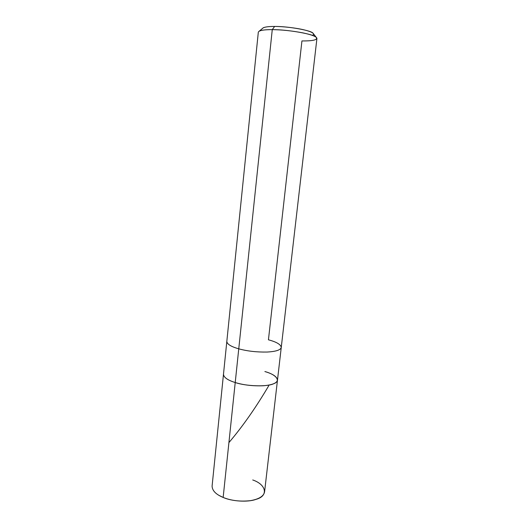 <?xml version="1.0" encoding="UTF-8"?>
<svg xmlns="http://www.w3.org/2000/svg" width="529" height="529" viewBox="0 0 529 529"><rect width="100%" height="100%" fill="white"/><g stroke="black" fill="none" stroke-linecap="round" stroke-linejoin="round"><path stroke-width="0.79" d="M218.874 495.329L223.152 497.445L235.22 382.54C243.651 385.086 253.021 386.163 263.343 385.76C272.144 385.013 276.859 383.135 277.48 380.126L264.593 491.758C263.819 496.149 259.104 499.118 250.462 500.652C240.364 501.77 231.259 500.699 223.152 497.445C231.497 501.261 247.559 502.504 255.983 499.363C268.745 496.057 266.365 484.531 252.736 479.968M277.48 380.126L281.256 347.408C280.8 344.485 276.528 341.952 268.441 339.81L301.933 40.938C313.399 41.037 318.134 39.801 316.144 37.228C314.18 34.22 287.465 29.452 272.263 29.644L238.758 348.823L272.263 29.644C263.773 29.604 259.124 30.431 258.324 32.117L226.815 341.489C227.133 344.214 231.107 346.66 238.758 348.823C247.281 351.157 256.737 352.228 267.119 352.043C275.973 351.54 280.681 349.993 281.256 347.408C280.681 349.993 275.973 351.54 267.119 352.043C256.737 352.228 247.281 351.157 238.758 348.823C231.107 346.66 227.133 344.214 226.815 341.489L223.483 374.261C223.747 377.415 227.655 380.172 235.22 382.54L238.758 348.823L235.22 382.54C243.651 385.086 253.021 386.163 263.343 385.76C272.144 385.013 276.859 383.135 277.48 380.126C277.084 376.747 272.885 373.891 264.884 371.55C276.303 374.565 281.388 381.072 273.519 383.789C267.191 386.95 246.203 386.302 235.22 382.54L223.152 497.445C215.885 494.41 212.202 490.614 212.096 486.052L223.483 374.261C223.747 377.415 227.655 380.172 235.22 382.54C246.203 386.302 267.191 386.95 273.519 383.789C281.388 381.072 276.303 374.565 264.884 371.55M312.447 35.41C315.218 33.836 312.573 32.024 304.506 29.974C296.293 27.905 282.625 26.41 274.65 26.45L272.263 29.644L274.65 26.45C267.714 26.43 263.647 27.098 262.457 28.473L263.316 27.753C265.479 26.853 269.261 26.417 274.65 26.45C287.928 26.245 311.171 30.431 312.983 33.148L313.671 34.035M263.316 27.753L259.349 31.059C261.782 30.06 266.087 29.591 272.263 29.644C281.726 29.736 291.935 30.814 302.892 32.877C312.156 34.854 316.831 36.726 316.924 38.485L281.256 347.408M228.912 442.594C242.56 426.572 255.838 407.621 268.745 385.74M316.144 37.228L312.983 33.148"/></g></svg>

